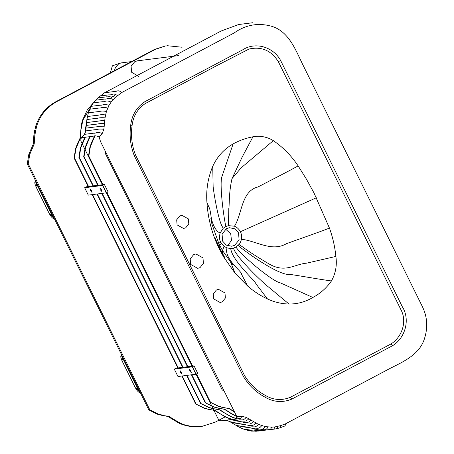 <?xml version="1.0" encoding="UTF-8"?>
<svg xmlns="http://www.w3.org/2000/svg" width="454" height="454" viewBox="0 0 454 454"><rect width="100%" height="100%" fill="white"/><g stroke="black" fill="none" stroke-linecap="round" stroke-linejoin="round"><path stroke-width="0.68" d="M178.399 55.621L137.295 60.853L134.815 61.642L131.098 66.21L131.592 72.226L138.952 76.533M114.731 70.512L115.225 67.839L118.806 63.679L121.286 62.89L131.581 61.579M114.453 70.659L115.225 67.839M201.678 426.471L190.379 426.533L183.359 424.899L179.285 423.298L171.64 418.747L172.599 418.622L180.244 423.179L184.318 424.774L191.338 426.414L201.678 426.471L215.122 422.203L225.15 416.891M171.64 418.747L167.844 416.449L161.743 415.331L168.803 416.329L172.599 418.622M161.743 415.331L157.084 414.099L148.833 409.883L149.792 409.763L158.043 413.98L162.702 415.206M148.833 409.883L27.274 163.928L28.795 154.536L33.255 144.122L33.851 135.445L35.707 126.15C39.316 115.271 45.996 107.144 55.74 101.781L154.474 49.446L165.96 45.803L155.433 49.327L56.699 101.656C46.955 107.025 40.275 115.146 36.666 126.025L34.81 135.326L34.215 143.997L29.754 154.417L28.233 163.809L149.792 409.763M30.56 149.905L31.519 149.78M33.67 139.588L34.629 139.469M182.088 47.239L166.919 45.678M27.274 163.928L28.233 163.809M90.346 189.17L91.708 190.765L92.043 192.485L90.63 190.901L90.346 189.17M99.937 187.95L101.299 189.545L101.634 191.265L100.221 189.681L99.937 187.95M106.304 192.842L88.32 195.129L84.66 187.729L102.644 185.436L106.304 192.842L108.069 191.906L104.409 184.506L102.644 185.436M84.66 187.729L86.425 186.793L104.409 184.506M179.988 370.555L181.35 372.149L181.685 373.869L180.272 372.291L179.988 370.555M189.579 369.335L190.941 370.929L191.276 372.649L189.863 371.066L189.579 369.335M192.292 366.826L174.308 369.113L176.073 368.177L194.057 365.89L197.711 373.296L195.952 374.227L192.292 366.826L194.057 365.89M174.308 369.113L177.968 376.519L195.952 374.227M237.13 418.974L236.608 418.832M236.046 418.667L230.893 416.727L223.249 412.175L231.251 416.681L236.131 418.537M236.71 418.713L237.487 418.929M223.249 412.175L219.458 409.877L213.709 408.714L219.815 409.831L223.612 412.13M213.352 408.759L208.692 407.527L200.447 403.311L209.05 407.482L213.709 408.714M85.284 137.233L80.767 147.919L79.246 157.317L93.376 185.907M97.366 193.977L183.024 367.292M187.014 375.367L200.804 403.266M86.373 124.782L85.675 131.149M93.019 185.953L78.888 157.362L80.409 147.964L82.168 143.333L82.532 143.288M82.168 143.333L84.926 137.278M85.284 133.022L85.46 128.879L86.578 122.217M78.888 157.362L79.246 157.317M200.447 403.311L186.656 375.413M182.667 367.337L97.008 194.028M231.829 419.445L226.098 417.339L218.453 412.788L226.455 417.294L232.187 419.4M218.453 412.788L214.663 410.49L208.914 409.321L215.02 410.444L218.817 412.743M208.556 409.372L203.897 408.14L195.651 403.924L204.255 408.095L208.914 409.321M93.501 102.695L82.883 120.145L81.028 129.441L80.426 138.112L75.971 148.532L74.45 157.924L88.581 186.52M92.571 194.59L178.229 367.905M182.219 375.974L196.009 403.878M88.224 186.566L74.093 157.969L75.614 148.577L77.373 143.946L77.736 143.895M77.373 143.946L80.069 138.158L80.489 133.629L80.846 133.584M80.489 133.629L81.391 124.549L82.526 120.191L87.196 110.118L94.37 101.571M74.093 157.969L74.45 157.924M195.651 403.924L181.861 376.02M177.872 367.95L92.213 194.635M223.572 390.554L222.261 390.048L105.175 153.14L105.549 151.749M234.111 411.874L232.84 410.955L233.884 411.409M232.84 410.955L229.049 408.657L223.3 407.493L229.406 408.611L233.203 410.91M222.942 407.539L218.283 406.307L210.037 402.091L218.641 406.262L223.3 407.493M94.875 136.013L90.357 146.699L88.836 156.091L102.967 184.687M106.855 192.553L192.615 366.072M196.503 373.937L210.395 402.045M102.61 184.733L88.479 156.136L90 146.744L91.759 142.113L92.122 142.068M91.759 142.113L94.517 136.058M110.441 98.297L116.014 94.5M88.479 156.136L88.836 156.091M210.037 402.091L196.196 374.096M192.258 366.117L106.554 192.712M236.761 416.585L231.398 413.838L228.044 411.568L236.5 416.273M228.044 411.568L224.253 409.27L218.147 408.146L224.611 409.224L228.407 411.517M218.147 408.146L213.488 406.92L205.242 402.704L213.845 406.875L218.505 408.101M90.079 136.62L85.562 147.312L84.041 156.704L98.172 185.3M102.161 193.37L187.82 366.684M191.809 374.754L205.6 402.658M97.814 185.346L83.684 156.749L85.204 147.357L86.964 142.721L87.327 142.675M86.964 142.721L89.722 136.671M83.684 156.749L84.041 156.704M205.242 402.704L191.452 374.8M187.462 366.73L101.804 193.415M179.812 215.968L181.906 215.309L188.382 218.902L188.802 223.97L185.669 227.817L183.581 228.481L177.1 224.883L176.685 219.821L179.812 215.968M216.405 290.004L218.493 289.34L224.974 292.938L225.394 298L222.261 301.853L220.173 302.512L213.692 298.919L213.272 293.851L216.405 290.004M214.946 237.788L219.293 247.277L225.082 258.207L219.373 248.452L214.958 237.76M220.633 242.169L224.038 246.323L226.921 247.895L230.723 248.537L233.384 248.162L235.915 247.112L239.014 244.49C239.905 243.639 240.716 241.908 241.454 239.286C241.965 236.971 241.619 234.451 240.427 231.727C238.895 228.975 236.909 227.136 234.468 226.211L228.549 225.655L225.882 226.512L223.209 228.3L220.094 233.01C219.231 236.795 219.407 239.848 220.633 242.169L218.686 243.395M231.097 262.838L232.93 264.631L230.524 261.935L222.392 250.324L219.072 244.178L219.293 247.277M220.094 233.01L217.733 231.722C213.874 227.431 211.564 221.671 210.798 214.447C209.339 205.651 209.209 208.613 208.499 206.15L206.928 202.433C205.991 189.868 207.932 177.837 212.739 166.346C217.222 156.573 224.015 149.094 233.123 143.907C239.377 140.456 245.989 138.084 252.969 136.779C260.176 135.502 266.963 136.79 273.336 140.638C283.154 147.374 291.428 155.801 298.147 165.914L306.49 179.239L314.049 193.064L329.462 228.107C332.765 237.277 334.904 246.726 335.881 256.448C337.14 265.181 335.665 273.353 331.454 280.952C326.517 287.995 320.325 293.5 312.874 297.466C305.497 301.859 297.535 304.049 288.999 304.038C281.525 303.857 274.358 302.171 267.502 298.982C260.341 295.656 253.752 291.366 247.731 286.116L235.081 273.257L223.533 256.76L219.424 249.144C212.154 234.446 207.989 218.873 206.928 202.433M219.373 248.452L219.424 249.144M221.507 243.667L219.691 245.376M222.392 250.324L223.101 254.336M193.603 254.677L195.89 253.951L202.978 257.883L203.432 263.422L200.01 267.633L197.723 268.354L190.635 264.421L190.181 258.882L193.603 254.677M241.454 239.286C256.345 240.785 271.634 252.328 286.48 243.673C301.087 238.333 313.152 234.355 329.462 228.107M239.014 244.49L242.158 246.613C249.626 252.118 258.922 258.082 270.045 264.506C285.56 272.979 294.589 264.183 306.546 263.172L335.881 256.448M238.123 245.449L241.023 247.856C253.065 257.168 280.765 276.208 290.611 274.471C304.555 276.56 315.995 278.796 331.454 280.952M235.915 247.112L238.174 250.006C247.986 261.022 273.518 281.775 280.459 282.921L312.874 297.466M233.384 248.162L234.905 251.357C242.118 263.343 264.898 284.363 268.008 286.582L288.999 304.038M230.723 248.537C232.062 260.647 255.738 281.281 255.823 283.671L267.502 298.982M226.921 247.895L226.563 250.966C227.199 261.521 242.612 272.082 241.585 274.392L247.731 286.116M228.237 225.717L229.315 200.197C229.593 192.882 230.365 186.254 231.636 180.323L231.96 178.711L242.061 157.288L252.969 136.779M228.549 225.655L228.805 208.261M231.971 178.66L241.176 167.821L273.336 140.638M234.468 226.211C242.158 214.521 241.097 191.032 257.98 186.986C271.628 179.773 282.91 174.251 298.147 165.914M223.209 228.3L221.705 225.621C217.801 217.199 213.715 192.717 213.136 186.702L212.739 166.346M291.797 399.1C282.575 402.874 273.609 402.21 264.903 397.102C256.016 392.222 248.86 385.372 243.44 376.542L134.197 155.512C130.497 145.813 129.316 135.82 130.661 125.531C131.796 115.248 136.512 107.309 144.803 101.707L242.703 49.826C255.29 41.479 273.467 46.944 280.657 60.564L402.295 306.683C410.592 319.752 405.076 338.094 392.642 345.659L291.797 399.1L290.344 397.295C281.735 400.769 273.37 400.127 265.255 395.372L264.903 397.102M265.255 395.372C256.697 390.678 249.796 384.09 244.558 375.6L243.44 376.542M244.558 375.6L135.405 154.74L134.197 155.512M135.405 154.74C131.859 145.393 130.735 135.774 132.035 125.866L130.661 125.531M132.035 125.866C133.096 116.281 137.483 108.858 145.195 103.597L144.803 101.707M145.195 103.597L217.114 65.478L249.042 49.032C261.447 46.251 271.208 50.445 278.319 61.625L400.978 309.81C407.414 321.738 401.762 337.254 391.053 343.922L392.642 345.659M391.053 343.922L290.344 397.295M278.319 61.625L280.657 60.564M111.134 102.082L115.293 97.445L121.768 92.52L234.065 33.006C245.625 24.811 258.076 22.547 271.413 26.213C288.108 31.008 295.123 48.589 302.103 63.265L421.885 305.627C427.044 315.666 428.071 326.097 424.972 336.919C420.62 354.069 404.179 361.288 390.321 368.279L285.509 423.826L280.606 425.648L274.948 426.913L271.798 427.169L265.113 426.573L258.474 424.365L246.25 417.374L241.965 416.284L236.767 416.528L100.482 141.489L99.171 137.074L102.207 133.504L103.858 129.271L105.033 117.83L106.418 111.463L109.028 105.351L111.134 102.082C105.657 99.664 105.538 102.071 102.36 101.724L93.371 102.865L97.78 97.945L104.607 92.764L221.104 31.025L238.588 24.533L252.98 22.7M259.041 431.028L251.652 431.147L244.922 429.677L238.832 426.987L229.281 421.335L225.774 420.421L224.389 420.495M235.774 419.048L220.792 420.852C219.503 420.506 218.516 419.644 217.841 418.259L81.448 142.289C80.579 140.695 80.608 139.168 81.527 137.71L84.393 134.361L85.727 130.883L86.884 119.55L88.343 112.864L91.123 106.35L93.371 102.865M100.067 95.987L109.062 94.841C112.053 95.374 112.757 92.366 117.478 95.573M104.607 92.764L113.602 91.617C116.468 92.241 117.575 88.95 121.768 92.52M280.606 425.648L279.891 427.838L285.112 425.892L285.509 423.826M231.682 422.612L240.677 421.465C243.565 420.268 244.593 422.788 248.888 418.787M229.281 421.335L238.271 420.188C241.04 418.923 242.447 421.652 246.25 417.374M225.774 420.421L240.047 418.605M235.876 419.036L240.489 418.588L241.965 416.284M236.29 419.025L237.391 416.749M220.792 420.852L229.781 419.706C232.051 418.253 235.059 421.579 236.767 416.528M81.527 137.71L90.516 136.569C93.632 136.989 93.944 134.344 99.171 137.074M84.393 134.361L93.382 133.215C96.583 133.527 96.623 131.229 102.207 133.504M85.727 130.883L94.721 129.736C98.081 129.662 97.61 128.595 103.858 129.271M86.135 128.113L95.124 126.967C98.507 126.757 97.979 126.127 104.301 126.229M227.749 245.79L231.466 240.325L230.728 233.765L225.632 229.151M226.472 228.646L229.406 227.715L234.849 228.827L238.52 232.771L239.11 239.894L234.701 245.302L231.767 246.238L226.325 245.126L222.653 241.182L222.068 234.06L226.472 228.646M122.96 359.954L122.512 358.87M122.2 354.937L121.133 355.505C120.429 356.203 120.798 358.121 122.245 361.248L135.054 387.16C136.785 390.429 138.288 392.211 139.56 392.5L140.161 392.335M121.865 355.317L121.139 355.499L122.188 354.943M137.352 388.845C137.744 390.065 137.545 390.088 136.75 388.925C136.365 387.705 136.563 387.676 137.352 388.845L137.539 389.799M136.75 388.925L136.569 387.966M122.716 359.233C123.108 360.453 122.909 360.476 122.115 359.307C121.729 358.093 121.927 358.064 122.716 359.233L122.903 360.187M122.115 359.307L121.933 358.354M35.877 181.333L35.145 181.521C34.442 182.224 34.81 184.137 36.258 187.264L49.066 213.176C50.797 216.45 52.301 218.232 53.572 218.516L54.174 218.351M51.364 214.867C51.756 216.081 51.557 216.11 50.769 214.941C50.377 213.721 50.576 213.698 51.364 214.867L51.552 215.82M50.769 214.941L50.581 213.987M36.729 185.249C37.12 186.469 36.922 186.498 36.127 185.328C35.741 184.108 35.94 184.08 36.729 185.249L36.916 186.208M36.127 185.328L35.945 184.369M183.359 424.899L184.318 424.774M179.285 423.298L180.244 423.179M167.844 416.449L168.803 416.329M33.255 144.122L34.215 143.997M34.578 130.508L35.537 130.389M35.707 126.15L36.666 126.025M55.74 101.781L56.699 101.656M154.474 49.446L155.433 49.327M234.968 418.327L235.331 418.282M230.893 416.727L231.251 416.681M219.458 409.877L219.815 409.831M84.864 137.551L85.221 137.505M86.186 123.936L86.549 123.891M230.172 418.94L230.536 418.894M226.098 417.339L226.455 417.294M214.663 410.49L215.02 410.444M80.069 138.158L80.426 138.112M81.391 124.549L81.754 124.504M82.526 120.191L82.883 120.145M229.049 408.657L229.406 408.611M94.455 136.331L94.812 136.285M235.688 416.119L236.046 416.074M224.253 409.27L224.611 409.224M89.659 136.938L90.017 136.892M216.286 241.687L216.637 241.505M222.284 253.922L222.738 253.684M224.038 246.323L222.5 250.512M230.536 261.947L235.081 273.257M223.345 255.795L223.533 256.76M225.882 226.512C223.958 218.669 219.657 187.621 221.631 177.457L233.123 143.907M240.427 231.727L316.387 197.768M95.539 100.215L104.528 99.068C107.638 99.494 107.967 96.833 113.177 99.585M97.78 97.945L106.769 96.804C109.817 97.292 110.35 94.426 115.293 97.445M279.891 427.838L276.974 428.621L277.865 426.385M276.974 428.621L273.836 429.189L274.948 426.913M255.693 431.3L270.039 429.473M273.836 429.189L270.402 429.467L271.798 427.169M251.652 431.147L260.641 430C263.104 428.65 265.499 431.652 268.008 427.021M248.559 430.664L257.549 429.518C260.108 428.184 262.191 431.135 265.113 426.573M244.922 429.677L253.911 428.531C256.584 427.225 258.309 430.08 261.697 425.642M241.505 428.321L250.494 427.174C253.27 425.914 254.671 428.638 258.474 424.365M238.832 426.987L247.822 425.846C250.642 424.604 251.896 427.254 255.897 423.083M236.25 425.494L245.245 424.348C248.134 423.145 249.172 425.676 253.451 421.658M233.906 424.03L242.896 422.884C245.784 421.681 246.834 424.212 251.096 420.194M86.322 125.418L95.317 124.271C98.694 124.067 98.166 123.414 104.488 123.55M86.549 122.591L95.539 121.445C98.921 121.241 98.393 120.594 104.715 120.719M86.884 119.55L95.879 118.403C99.244 118.273 98.745 117.382 105.033 117.83M87.406 116.525L96.396 115.384C99.755 115.305 99.284 114.243 105.532 114.913M88.343 112.864L97.332 111.718C100.669 111.752 100.283 110.345 106.418 111.463M89.693 109.227L98.688 108.086C101.98 108.228 101.73 106.463 107.689 108.046M91.123 106.35L100.118 105.203C103.364 105.442 103.257 103.387 109.028 105.351M121.366 355.471L139.662 392.489M35.378 181.487L53.674 218.505M110.362 72.827L112.371 65.819L119.271 63.452M210.872 218.465L211.95 224.197L219.072 244.184M258.842 431.056L270.402 429.467M240.234 418.582L237.311 418.815"/></g></svg>
